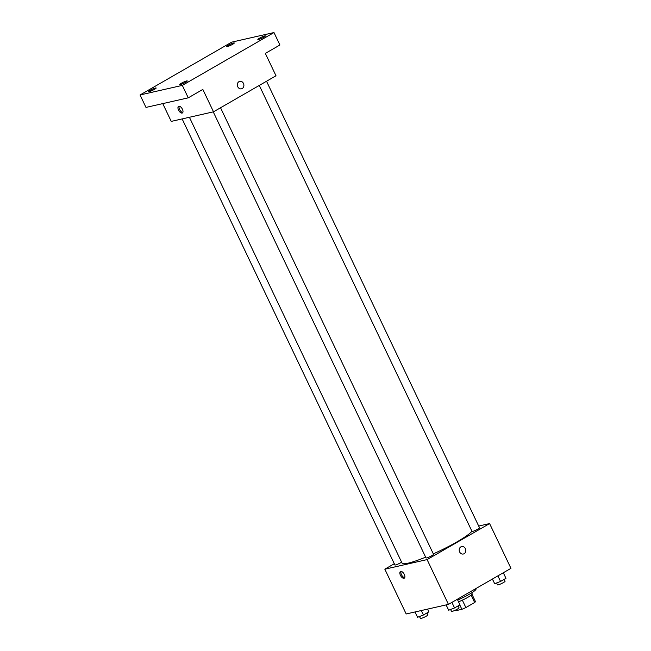 <?xml version="1.0" encoding="UTF-8"?>
<svg xmlns="http://www.w3.org/2000/svg" width="651" height="651" viewBox="0 0 651 651"><rect width="100%" height="100%" fill="white"/><g stroke="black" fill="none" stroke-linecap="round" stroke-linejoin="round"><path stroke-width="0.98" d="M471.137 595.144L474.652 602.517A10.766 1.432 -25.5 0 0 475.425 601.508L471.999 594.33M474.652 602.517L465.88 607.57A10.766 1.432 -25.5 0 1 461.885 609.312L455.952 610.654L455.651 610.028M462.34 600.149L465.88 607.57M459.793 604.925L461.885 609.312M471.69 592.833L472.17 593.834A11.124 1.473 154.5 0 1 467.768 597.341A11.124 1.473 154.5 0 1 458.532 601.825M457.686 600.043A16.682 2.213 -25.5 0 0 476.003 588.952L475.832 588.594M478.688 526.041L489.593 523.575L510.954 568.347L448.449 604.38L406.183 613.966L384.831 569.186L394.303 563.725M489.593 523.575L427.097 559.6L448.449 604.38M459.63 551.942A3.825 3.263 -102.8 0 1 461.649 546.563A3.825 3.263 -102.8 0 1 465.685 549.566A3.825 3.263 -102.8 0 1 463.341 554.017A3.825 3.263 -102.8 0 1 459.63 551.942M189.408 117.278L402.074 563.139A38.93 5.167 -25.5 0 0 408.047 563.188A38.93 5.167 -25.5 0 0 425.648 557.166M433.322 553.871A38.93 5.167 -25.5 0 0 471.894 531.175M427.097 559.6L384.831 569.186M259.285 85.427L471.999 531.387A4.175 0.553 -25.5 0 0 472.642 531.395A4.175 0.553 -25.5 0 0 476.98 529.605A4.175 0.553 -25.5 0 0 479.527 527.798L266.536 81.245M213.251 111.866L425.998 557.907A4.175 0.553 -25.5 0 0 426.641 557.907A4.175 0.553 -25.5 0 0 430.986 556.117A4.175 0.553 -25.5 0 0 433.533 554.31L220.534 107.757M401.61 562.163A4.175 0.553 154.5 0 1 397.525 564.279A4.175 0.553 154.5 0 1 394.888 564.962L182.142 118.921M400.731 571.432A3.825 1.92 60 0 1 404.173 574.158A3.825 1.92 60 0 1 404.279 578.169A3.825 1.92 60 0 1 400.699 575.818A3.825 1.92 60 0 1 400.455 571.545A3.825 1.92 60 0 1 400.731 571.432M404.702 577.697A3.825 1.92 60 0 1 401.748 575.207A3.825 1.92 60 0 1 401.081 571.407M461.649 546.563A3.825 3.263 -102.8 0 1 465.685 549.566A3.825 3.263 -102.8 0 1 463.341 554.017M273.981 32.55L182.313 85.387L140.046 94.973L231.715 42.136L273.981 32.55L279.914 44.992L265.331 53.398L276.008 75.785L213.512 111.809L171.246 121.395L162.758 103.607M182.313 85.387L188.253 97.829L145.979 107.415L140.046 94.973M213.512 111.809L202.835 89.423L188.253 97.829M237.745 86.738A3.825 3.263 -102.8 0 1 239.763 81.359A3.825 3.263 -102.8 0 1 243.791 84.37A3.825 3.263 -102.8 0 1 241.456 88.821A3.825 3.263 -102.8 0 1 237.745 86.738M178.846 106.235A3.825 1.92 60 0 1 182.28 108.953A3.825 1.92 60 0 1 182.386 112.965A3.825 1.92 60 0 1 178.813 110.613A3.825 1.92 60 0 1 178.569 106.341A3.825 1.92 60 0 1 178.846 106.235M182.809 112.493A3.825 1.92 60 0 1 179.863 110.011A3.825 1.92 60 0 1 179.188 106.211M239.763 81.359A3.825 3.263 -102.8 0 1 243.791 84.37A3.825 3.263 -102.8 0 1 241.448 88.821M232.635 44.292A4.175 0.553 154.5 0 1 228.859 46.099A4.175 0.553 154.5 0 1 226.76 46.571A4.175 0.553 154.5 0 1 228.403 45.253A4.175 0.553 154.5 0 1 232.187 43.446A4.175 0.553 154.5 0 1 234.287 42.974A4.175 0.553 154.5 0 1 232.635 44.292M154.515 89.325A4.175 0.553 154.5 0 1 150.739 91.132A4.175 0.553 154.5 0 1 148.631 91.604A4.175 0.553 154.5 0 1 150.283 90.286A4.175 0.553 154.5 0 1 154.059 88.479A4.175 0.553 154.5 0 1 156.167 88.007A4.175 0.553 154.5 0 1 154.515 89.325M185.625 82.27A4.175 0.553 154.5 0 1 181.849 84.077A4.175 0.553 154.5 0 1 179.741 84.549A4.175 0.553 154.5 0 1 181.393 83.23A4.175 0.553 154.5 0 1 185.169 81.424A4.175 0.553 154.5 0 1 187.276 80.952A4.175 0.553 154.5 0 1 185.625 82.27M263.745 37.237A4.175 0.553 154.5 0 1 259.969 39.044A4.175 0.553 154.5 0 1 257.861 39.516A4.175 0.553 154.5 0 1 259.513 38.197A4.175 0.553 154.5 0 1 263.289 36.391A4.175 0.553 154.5 0 1 265.396 35.919A4.175 0.553 154.5 0 1 263.745 37.237M427.544 609.116L428.854 611.883L423.443 615L417.568 617.278L414.972 611.973M421.311 610.532L423.443 615M415.029 611.956L417.568 617.278M419.496 616.538L420.4 618.442A4.175 0.553 -25.5 0 0 421.042 618.45A4.175 0.553 -25.5 0 0 425.388 616.66A4.175 0.553 -25.5 0 0 427.935 614.853L427.023 612.941M457.311 599.27L459.964 604.828L454.553 607.944L448.677 610.223L446.081 604.917M451.9 602.387L454.553 607.944M446.138 604.901L448.677 610.223M450.598 609.482L451.509 611.387A4.175 0.553 -25.5 0 0 452.152 611.395A4.175 0.553 -25.5 0 0 456.497 609.605A4.175 0.553 -25.5 0 0 459.045 607.798L458.133 605.886M503.313 572.75L505.965 578.316L500.554 581.433L494.679 583.711L492.392 579.048M497.901 575.875L500.554 581.433M492.441 579.024L494.679 583.711M496.599 582.962L497.51 584.875A4.175 0.553 -25.5 0 0 498.153 584.883A4.175 0.553 -25.5 0 0 502.491 583.093A4.175 0.553 -25.5 0 0 505.038 581.286L504.126 579.374"/></g></svg>
